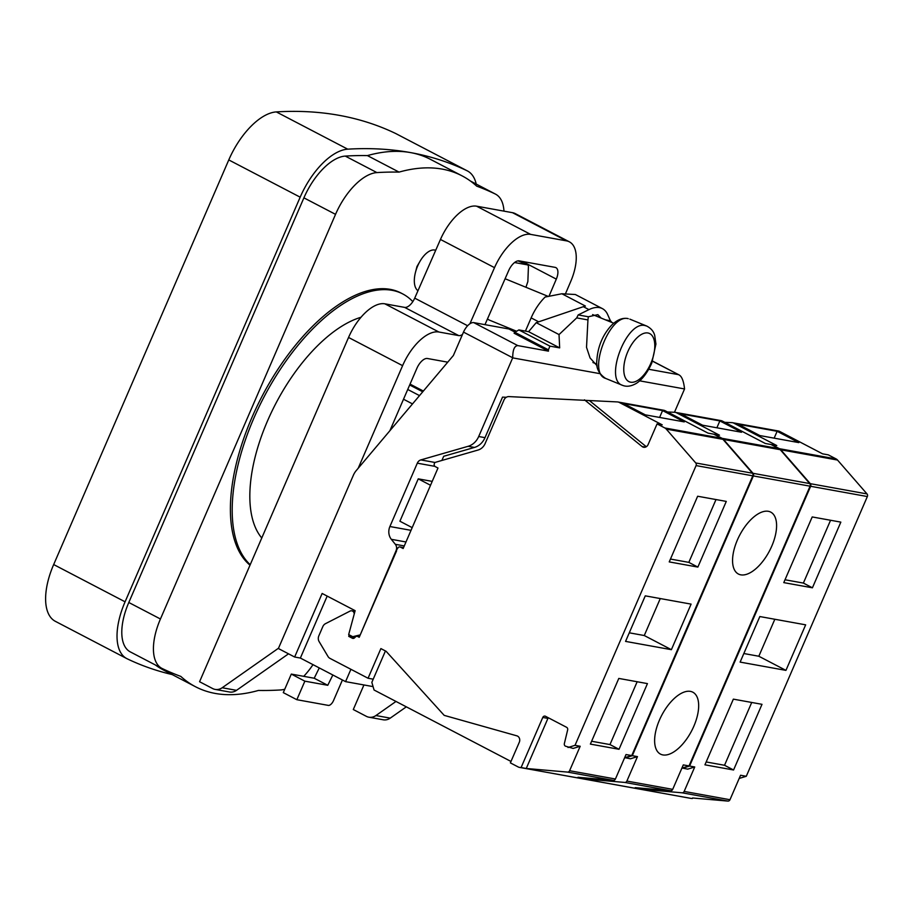 <?xml version="1.0" encoding="UTF-8"?>
<svg xmlns="http://www.w3.org/2000/svg" width="913" height="913" viewBox="0 0 913 913"><rect width="100%" height="100%" fill="white"/><g stroke="black" fill="none" stroke-linecap="round" stroke-linejoin="round"><path stroke-width="1.37" d="M548.462 351.151L514.099 333.222L514.852 332.321L548.393 349.816L548.462 351.151L517.819 345.605C514.418 345.822 512.729 349.873 512.718 357.782L478.697 436.517A17.461 15.122 100.2 0 1 468.141 446.297L420.825 459.912A5.82 5.044 -79.8 0 0 417.309 463.176L389.897 526.527A11.641 10.077 -79.8 0 0 391.323 539.321L395.329 544.308A5.82 5.044 100.2 0 1 396.048 550.71L397.714 548.291A2.328 2.02 100.2 0 1 400.43 547.115L403.147 548.53L437.989 468.027L435.273 466.611A2.328 2.02 100.2 0 1 434.383 463.542L434.839 462.492L478.127 450.018A11.641 10.077 -79.8 0 0 485.157 443.501L503.965 400.031A5.82 5.044 100.2 0 1 508.929 396.596L617.405 401.925A5.82 5.044 100.2 0 1 617.998 401.994A5.82 5.044 100.2 0 1 619.254 402.428L662.21 424.842L657.063 423.906L664.858 427.98A5.82 5.044 100.2 0 1 666.25 429.087L695.752 462.959A2.328 2.02 100.2 0 1 696.083 465.584L575.03 745.328L580.189 746.263L569.598 770.72A2.328 2.02 100.2 0 1 567.532 772.09L526.253 768.484L547.926 718.394A2.328 2.02 100.2 0 1 548.314 717.755M617.998 401.994L663.819 410.279A5.82 5.044 100.2 0 1 665.075 410.713L708.043 433.127L713.761 434.166L721.567 438.24A5.82 5.044 100.2 0 1 722.959 439.336L752.46 473.208A2.328 2.02 100.2 0 1 752.791 475.833L631.739 755.576L626.01 754.549L615.419 779.006A2.328 2.02 100.2 0 1 613.365 780.375L578.02 777.283M624.629 757.744L631.739 755.576M577.803 777.808L576.537 777.693A5.82 5.044 100.2 0 1 576.137 777.636L519.429 767.388A5.82 5.044 100.2 0 1 518.173 766.954L510.367 762.88L519.314 742.223A4.656 4.029 100.2 0 0 516.849 735.832L444.197 715.37L386.119 651.311L380.892 648.584L368.065 678.245L329.947 658.364A5.82 5.044 100.2 0 1 328.007 656.493L319.128 641.599A5.82 5.044 100.2 0 1 318.842 635.813L322.825 626.592A5.82 5.044 100.2 0 1 325.473 623.682L350.056 611.094A3.492 3.024 100.2 0 1 354.221 614.084M662.576 410.576L623.625 403.535L645.308 414.856L684.259 421.897L662.576 410.576L659.597 417.435M646.313 446.719L589.615 400.75M576.537 777.693L519.828 767.445L521.095 767.548L542.767 717.458A2.328 2.02 100.2 0 1 545.495 716.283L566.608 727.307A2.328 2.02 100.2 0 1 567.646 729.932L564.371 743.524A2.328 2.02 100.2 0 0 565.409 746.149L573.147 748.432L580.189 746.263M510.995 761.453L374.068 690.011L371.842 682.353L385.434 650.958M657.063 423.906L648.116 444.563A4.656 4.029 100.2 0 1 643.676 447.267A4.656 4.029 100.2 0 1 642.056 446.514L584.468 399.814M396.619 550.813L359.208 637.274L357.702 636.487A2.328 2.02 100.2 0 0 357.2 636.315L359.448 636.715M349.131 634.809L348.743 636.361L352.35 638.233A2.328 2.02 -79.8 0 0 354.552 637.833L355.488 636.897A2.328 2.02 100.2 0 1 357.2 636.315M568 747.507L575.03 745.328M671.386 649.679L691.095 604.121L645.274 595.847L625.565 641.394L671.386 649.679L644.27 635.528L660.27 598.551M697.863 567.087L726.28 501.408L697.646 496.238L669.229 561.906L697.863 567.087L688.824 562.374L716.009 499.548M590.38 744.106L619.025 749.288L647.443 683.609L618.797 678.427L590.38 744.106M521.095 767.548L526.253 768.484M368.065 678.245L373.223 679.181M350.9 669.297L345.571 681.634L373.075 686.61M396.048 550.71L360.121 635.151M345.571 681.634L300.366 658.056L294.648 657.018L278.374 648.527L353.354 475.274A17.461 15.122 100.2 0 1 356.23 470.594L453.384 355.488L463.496 332.104A11.641 5.615 -62.4 0 1 473.779 322.631L508.998 329L515.012 332.138M353.993 636.92L354.689 637.696M300.366 658.056L327.185 596.086M294.648 657.018L322.141 593.461L355.134 610.671L348.675 634.569L352.738 636.692L359.551 635.049M352.738 636.692L355.237 637.148M412.185 527.634L399.905 521.22L418.245 478.846L430.525 485.26M418.245 478.846L432.203 481.379M724.785 422.331L731.952 422.639A5.82 5.044 100.2 0 1 732.546 422.708L778.378 430.993A5.82 5.044 100.2 0 1 779.634 431.427L822.59 453.841L828.319 454.868L836.125 458.942A5.82 5.044 100.2 0 1 837.518 460.049L867.019 493.922A2.328 2.02 100.2 0 1 867.35 496.546L746.286 776.29L740.569 775.251L729.978 799.72A2.328 2.02 100.2 0 1 727.912 801.089L692.579 797.996M739.176 778.447L746.286 776.29M692.362 798.51L691.095 798.407A5.82 5.044 100.2 0 1 690.696 798.35L633.987 788.102A5.82 5.044 100.2 0 1 633.702 788.033M639.625 380.835L684.556 388.949L674.467 412.277M836.125 458.942L779.417 448.694L771.622 444.62L776.769 445.555L733.801 423.141A5.82 5.044 100.2 0 0 732.546 422.708M777.123 431.29L738.172 424.248L759.867 435.569L798.818 442.611L777.123 431.29L774.156 438.149M682.216 768.038L687.706 769.145L694.736 766.977L684.157 791.434A2.328 2.02 100.2 0 1 682.091 792.804L640.812 789.197L641.257 788.159M635.893 787.691L634.387 788.147A5.82 5.044 100.2 0 1 633.987 788.102M682.547 768.21L689.589 766.041L694.736 766.977M779.417 448.694A5.82 5.044 100.2 0 1 780.809 449.789L810.31 483.673A2.328 2.02 100.2 0 1 810.641 486.287L689.589 766.041M785.945 670.382L805.654 624.834L759.833 616.549L740.123 662.096L785.945 670.382L758.829 656.242L774.829 619.265M812.422 587.801L840.839 522.122L812.205 516.941L783.776 582.62L812.422 587.801L803.383 583.076L830.568 520.262M704.939 764.82L733.573 769.99L762.001 704.322L733.356 699.141L704.939 764.82M635.653 788.261L640.812 789.197M667.506 411.98L674.684 412.288A5.82 5.044 100.2 0 1 675.266 412.345L721.099 420.631A5.82 5.044 100.2 0 1 722.354 421.064L765.311 443.478L771.04 444.517L778.846 448.591A5.82 5.044 100.2 0 1 780.238 449.687L809.74 483.57A2.328 2.02 100.2 0 1 810.071 486.184L689.018 765.939L683.289 764.9L672.698 789.357A2.328 2.02 100.2 0 1 670.633 790.726L635.3 787.645M681.908 768.095L689.018 765.939M635.083 788.159L633.816 788.045A5.82 5.044 100.2 0 1 633.417 787.999L576.708 777.739A5.82 5.044 100.2 0 1 576.423 777.682M778.846 448.591L722.137 438.343L714.343 434.268L719.49 435.193L676.533 412.779A5.82 5.044 100.2 0 0 675.266 412.345M719.843 420.927L680.904 413.886L702.588 425.207L741.539 432.248L719.843 420.927L716.876 427.798M624.937 757.676L630.427 758.794L637.468 756.615L626.877 781.072A2.328 2.02 100.2 0 1 624.812 782.441L583.533 778.835L583.978 777.808M578.614 777.34L577.107 777.796A5.82 5.044 100.2 0 1 576.708 777.739M625.268 757.858L632.31 755.69L637.468 756.615M722.137 438.343A5.82 5.044 100.2 0 1 723.53 439.438L753.031 473.311A2.328 2.02 100.2 0 1 753.362 475.935L632.31 755.69M771.759 546.179A34.922 16.856 117.6 0 0 770.732 512.113A34.922 16.856 117.6 0 0 739.633 535.28A34.922 16.856 117.6 0 0 738.423 574.037A34.922 16.856 117.6 0 0 771.759 546.179M693.834 726.257A34.922 16.856 117.6 0 0 692.807 692.191A34.922 16.856 117.6 0 0 661.697 715.358A34.922 16.856 117.6 0 0 660.487 754.115A34.922 16.856 117.6 0 0 693.834 726.257M578.374 777.91L583.533 778.835M512.729 357.885L600.001 373.668M478.697 436.517L484.997 437.658L502.538 397.121L506.327 397.281M484.997 437.658A17.461 15.122 100.2 0 1 474.44 447.438L443.707 456.283L441.892 460.449M525.42 331.111L531.138 317.884A34.922 16.856 -62.4 0 1 545.141 297.045L561.872 293.758L585.404 306.049L583.339 306.688L588.953 309.621L578.18 314.928L576.708 317.895L587.938 319.927L586.523 347.351L590.06 357.942L597.205 365.896M576.708 317.895L559.03 334.58L559.669 347.887L549.923 346.13L548.393 349.816M652.51 361.194L679.055 374.901L652.555 361.08M648.744 369.274L678.199 374.604C681.463 375.471 683.586 380.253 684.556 388.949M601.119 318.066L597.855 314.631L588.349 316.765L587.938 319.927M605.513 319.87L610.42 320.76L607.659 314.563A43.071 20.794 -62.4 0 0 602.386 308.617L575.35 294.511L561.872 293.758M588.953 309.621A43.071 20.794 -62.4 0 1 602.386 308.617M578.18 314.928L588.349 316.765M514.852 332.321L518.858 329.924L549.923 346.13M583.339 306.688L536.205 322.666L528.593 331.681L518.858 329.924M610.42 320.76L611.984 322.517M528.593 331.681L559.669 347.887M536.205 322.666L559.03 334.58M261.769 537.985A128.06 61.822 -62.4 0 1 269.027 417.492A128.06 61.822 -62.4 0 1 360.989 317.268M250.208 564.702A155.997 75.3 -62.4 0 1 268.719 388.299A155.997 75.3 -62.4 0 1 402.713 293.918A155.997 75.3 -62.4 0 1 412.813 301.632M250.002 565.17A155.997 75.3 -62.4 0 1 265.854 389.246A155.997 75.3 -62.4 0 1 400.91 292.97L402.713 293.918M130.639 652.065A50.637 24.446 -62.4 0 1 130.285 651.882L161.932 668.396A50.637 24.446 117.6 0 1 160.437 618.991L335.539 214.35L303.903 197.847A50.637 24.446 -62.4 0 1 345.274 156.089A904.886 436.825 -62.4 0 1 367.414 155.598A288.12 139.084 -62.4 0 1 410.565 152.597A288.12 139.084 -62.4 0 1 430.388 159.319L462.024 175.832A288.12 139.084 -62.4 0 1 476.689 186.138A904.886 436.825 117.6 0 1 495.223 193.978L470.515 181.082M161.932 668.396A50.637 24.446 117.6 0 0 162.274 668.567A904.886 436.825 117.6 0 0 180.808 676.407A288.12 139.084 -62.4 0 0 195.473 686.724A288.12 139.084 -62.4 0 0 258.447 690.445A904.886 436.825 117.6 0 0 280.588 689.954A50.637 24.446 117.6 0 0 284.753 689.224M303.721 676.328A50.637 24.446 117.6 0 0 312.999 664.641M503.976 211.143A50.637 24.446 117.6 0 0 495.565 194.161A50.637 24.446 117.6 0 0 495.223 193.978M335.539 214.35A50.637 24.446 117.6 0 1 376.909 172.591A904.886 436.825 117.6 0 1 399.049 172.101A288.12 139.084 -62.4 0 1 462.024 175.832M130.285 651.882A50.637 24.446 -62.4 0 1 128.801 602.489L303.903 197.847M195.473 686.724L163.838 670.21A288.12 139.084 -62.4 0 1 155.381 664.984M399.049 172.101L367.414 155.598M172.18 674.57A912.452 440.477 -62.4 0 1 127.192 658.798A58.204 28.098 -62.4 0 1 126.793 658.593A58.204 28.098 -62.4 0 1 125.081 601.815L300.172 197.174A58.204 28.098 -62.4 0 1 347.727 149.173A912.452 440.477 -62.4 0 1 410.565 152.597A912.452 440.477 -62.4 0 1 467.034 170.742A58.204 28.098 -62.4 0 1 467.433 170.936A58.204 28.098 -62.4 0 1 476.221 184.061M55.784 621.536A58.204 28.098 -62.4 0 1 55.385 621.342A58.204 28.098 -62.4 0 1 53.673 564.554L228.775 159.923A58.204 28.098 -62.4 0 1 276.319 111.911A912.452 440.477 -62.4 0 1 395.626 133.481A58.204 28.098 -62.4 0 1 396.025 133.686L467.433 170.936M743.833 653.525L758.829 656.242M785.02 579.766L803.383 583.076M706.171 761.956L724.534 765.277L751.719 702.462M733.573 769.99L724.534 765.277M353.902 637.285L348.743 636.361M342.421 679.991L333.496 700.613A5.82 2.807 -62.4 0 1 328.338 705.395L296.839 699.7L304.862 681.166L327.767 685.298L332.834 674.992M296.839 699.7L283.281 692.625L291.304 674.091L314.209 678.233L319.276 667.917M327.767 685.298L314.209 678.233M304.862 681.166L291.304 674.091M629.274 632.812L644.27 635.528M670.462 559.053L688.824 562.374M591.613 741.253L609.975 744.574L637.16 681.749M619.025 749.288L609.975 744.574M435.695 250.31A22.117 10.876 112.3 0 0 434.714 250.036A22.117 10.876 -67.7 0 0 420.014 261.289A22.117 10.876 -67.7 0 0 415.449 272.428A22.117 10.876 -67.7 0 0 417.971 290.711M505.06 278.853L505.06 278.853A22.117 10.876 112.3 0 1 506.156 279.173L548.017 296.326M487.519 318.842A22.117 10.876 112.3 0 0 489.391 320.109L516.142 331.065M509.671 328.418L509.363 329.182M514.578 262.533L527.828 264.93L528.444 266.174L527.862 281.581L525.934 287.275M527.828 264.93L517.968 260.867L527.828 264.93M484.974 324.651L508.712 270.51A11.869 5.729 -62.4 0 1 519.189 260.867L555.093 267.361A11.869 5.729 -62.4 0 1 555.914 267.646A11.869 5.729 -62.4 0 1 556.314 279.116L549.067 296.074M389.885 430.719L416.921 368.247A11.869 5.729 -62.4 0 1 427.432 358.501L447.256 362.084A40.514 19.561 117.6 0 0 447.747 362.164M469.887 323.795L494.515 267.657A40.982 19.778 -62.4 0 1 530.647 234.39L566.551 240.884A40.982 19.778 -62.4 0 1 569.381 241.842L515.32 213.642A40.982 19.778 -62.4 0 0 512.501 212.683L476.597 206.19A40.982 19.778 -62.4 0 0 440.454 239.457L414.719 298.14A11.413 5.512 117.6 0 1 404.664 307.396L384.841 303.812A40.982 19.778 -62.4 0 0 348.549 337.456L199.57 681.726L212.626 688.539A11.641 10.077 100.2 0 0 215.137 689.406A11.641 10.077 100.2 0 0 222.19 687.751L236.513 690.342L288.519 653.822M236.513 690.342A11.641 10.077 100.2 0 1 229.46 691.997L215.137 689.406M222.19 687.751L278.511 648.207M358.193 468.266L402.599 365.656A40.982 19.778 -62.4 0 1 438.891 332.012L458.714 335.596A11.413 5.512 117.6 0 0 462.457 334.5M363.933 684.955L353.297 709.527L366.364 716.34A11.641 10.077 100.2 0 0 368.875 717.196L383.198 719.786A11.641 10.077 100.2 0 0 390.239 718.132L406.319 706.845M569.381 241.842A40.982 19.778 -62.4 0 1 570.739 281.444L565.615 293.438M390.239 718.132L375.928 715.541A11.641 10.077 100.2 0 1 368.875 717.196M375.928 715.541L395.991 701.446M721.567 438.24L664.858 427.98M665.075 410.713L619.254 402.428M642.056 446.514L645.468 447.13M722.959 439.336L666.25 429.087M752.46 473.208L695.752 462.959M752.791 475.833L696.083 465.584M615.419 779.006L569.598 770.72M542.767 717.458L547.926 718.394M613.365 780.375L567.532 772.09M512.718 357.782L463.496 332.104M403.512 547.674L400.43 547.115M417.309 463.176L434.896 466.349M389.897 526.527L411.021 530.339M779.634 431.427L733.801 423.141M837.518 460.049L780.809 449.789M867.019 493.922L810.31 483.673M867.35 496.546L810.641 486.287M729.978 799.72L684.157 791.434M691.095 798.407L634.387 788.147M727.912 801.089L682.091 792.804M722.354 421.064L676.533 412.779M780.238 449.687L723.53 439.438M809.74 483.57L753.031 473.311M810.071 486.184L753.362 475.935M672.698 789.357L626.877 781.072M633.816 788.045L577.107 777.796M670.633 790.726L624.812 782.441M468.141 446.297L474.44 447.438M420.825 459.912L434.93 462.457M531.138 317.884L538.693 321.821M473.779 322.631L517.819 345.605M423.37 391.049L410.051 384.111M422.742 391.791L409.675 384.978M419.512 395.614L407.734 389.474M412.505 403.911L403.512 399.221M395.329 544.308L404.276 545.928M391.323 539.321L405.977 541.968M376.909 172.591L345.274 156.089M160.437 618.991L128.801 602.489M276.319 111.911L347.727 149.173M228.775 159.923L300.172 197.174M53.673 564.554L125.081 601.815M395.626 133.481L467.034 170.742M359.414 636.795L357.702 636.487M353.377 638.427L352.35 638.233M348.549 337.456L402.599 365.656M384.841 303.812L438.891 332.012M404.664 307.396L458.714 335.596M414.719 298.14L467.627 325.747M440.454 239.457L494.515 267.657M476.597 206.19L530.647 234.39M512.501 212.683L566.551 240.884M556.314 279.116L522.487 261.472M628.258 318.683C609.644 313.273 586.968 372.983 605.57 378.393C598.734 373.782 595.835 367.779 596.851 360.384C597.73 347.02 602.409 335.539 610.9 325.952C616.389 320.166 621.936 317.667 627.551 318.477L628.258 318.683M645.137 325.599L646.724 326.055C651.026 328.292 653.697 331.419 654.712 335.436L655.922 344.053L651.802 362.986C645.708 376.829 638.313 382.661 634.661 384.259C630.244 386.473 626.17 386.827 622.449 385.309C603.847 379.899 626.535 320.189 645.137 325.599M647.91 332.983A26.192 12.885 112.3 0 0 623.796 367.893A26.192 12.885 112.3 0 0 646.119 371.922A26.192 12.885 112.3 0 0 647.91 332.983M399.928 546.944L403.546 547.595M470.469 181.059L495.565 194.161M126.793 658.593L55.385 621.342M351.802 610.82L354.94 611.39M592.936 362.518L596.988 364.184M592.617 314.586L613.753 323.248M420.014 261.289L416.956 266.539L415.449 272.428M605.57 378.393L622.449 385.309M629.833 319.139L646.724 326.055"/></g></svg>
